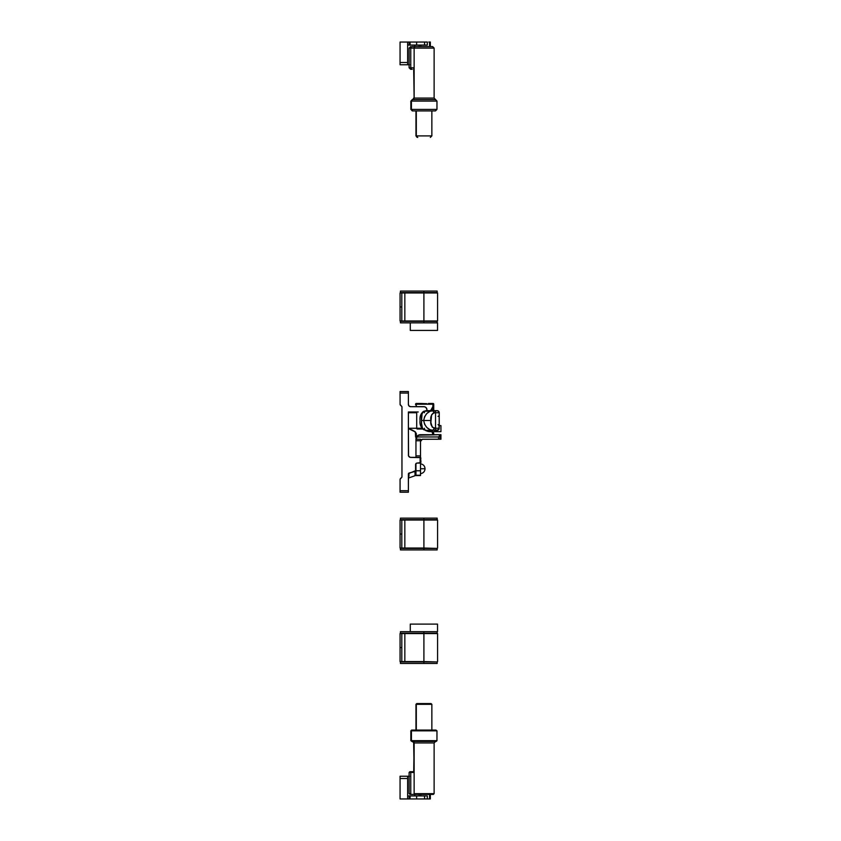 <?xml version="1.0" encoding="UTF-8"?>
<svg xmlns="http://www.w3.org/2000/svg" width="841" height="841" viewBox="0 0 841 841"><rect width="100%" height="100%" fill="white"/><g stroke="black" fill="none" stroke-linecap="round" stroke-linejoin="round"><path stroke-width="1.26" d="M439.233 414.981L439.233 423.149L439.233 414.981A2.081 1.577 0 0 1 438.035 416.411A2.081 1.577 180 0 0 439.233 414.981L439.233 412.742L435.522 412.742L435.522 428.258L432.295 427.228L430.865 422.487L431.601 414.844L433.22 413.026L435.522 412.742L435.522 428.258L439.233 428.258A2.081 2.081 0 0 1 437.152 430.34L434.051 430.34L438.624 429.73L439.233 425.84A2.081 1.472 180 0 0 439.233 425.756A2.081 1.472 -0 0 1 439.233 425.84L439.233 412.742L437.951 410.818L424.022 411.238L422.045 413.677L421.562 420.5L423.696 420.5L424.568 416.737L426.808 413.541L429.804 411.407L432.8 410.66L426.177 410.66A2.081 1.756 -90 0 0 424.421 412.742A2.081 1.756 90 0 1 426.177 410.66L423.58 411.344L426.177 410.66M409.147 411.985L417.325 411.985A0.757 0.631 90 0 0 416.694 412.742L408.39 412.742L408.39 428.258L416.694 428.258L416.694 412.742A0.757 0.631 -90 0 1 417.325 411.985L409.147 411.985A0.757 0.757 0 0 0 408.39 412.742L408.39 428.258A0.757 0.757 0 0 0 409.147 429.015A0.757 0.757 0 0 1 408.39 428.258L416.694 428.258L416.694 412.742L408.39 412.742A0.757 0.757 0 0 1 409.147 411.985M422.613 429.015L417.325 429.015A0.757 0.631 -90 0 1 416.694 428.258A0.757 0.631 90 0 0 417.325 429.015L422.613 429.015M433.43 409.062L432.348 410.66L433.746 407.149L433.746 410.66L433.746 404.269M431.738 431.191L432.989 434.555A0.757 0.704 0 0 0 433.746 433.851L433.315 431.664L433.746 433.851A0.757 0.704 180 0 1 432.989 434.555L432.989 432.327M421.877 428.258L416.694 428.258L421.877 428.258M433.746 407.149A0.757 0.704 180 0 0 432.989 406.445A0.757 0.704 0 0 1 433.746 407.149L433.746 404.92A0.757 0.683 180 0 0 432.989 404.248L416.337 404.248A0.757 0.683 180 0 0 415.58 404.92L415.58 404.227A0.757 0.757 0 0 1 416.337 403.47L416.337 406.687L416.337 403.47L420.878 403.47L416.337 403.47A0.757 0.757 0 0 0 415.58 404.227L415.58 404.92A0.757 0.683 0 0 1 416.337 404.248L432.989 404.248L432.673 408.337L430.108 410.892M415.338 431.948L415.58 436.731M426.934 403.701L420.878 403.47L426.934 403.701M428.447 403.47L432.989 403.47L428.447 403.48M410.261 429.267L412.058 429.972L410.261 429.267M409.294 429.015L414.855 431.706L415.58 432.926A0.757 0.715 0 0 0 416.337 433.641L416.337 436.752A0.757 0.683 180 0 1 415.58 436.08A0.757 0.683 0 0 0 416.337 436.752L416.337 433.641L415.296 431.832L412.058 429.972A0.757 0.704 112.9 0 1 411.754 429.919A0.757 0.704 -67.1 0 0 412.058 429.972L415.296 431.832A0.757 0.683 126.4 0 1 414.844 431.706A0.757 0.683 -53.6 0 0 415.296 431.832L416.337 433.641A0.757 0.715 180 0 1 415.58 432.926L415.58 436.773A0.757 0.757 0 0 0 416.295 437.53A0.757 0.757 0 0 1 415.58 436.773M439.233 417.851L439.233 415.16L439.233 417.851M421.436 415.78L421.509 419.754M421.509 421.246L421.436 425.22M437.152 410.66A2.081 2.081 0 0 1 439.233 412.742A2.081 2.081 0 0 0 437.152 410.66L432.8 410.66C427.869 411.27 424.842 414.55 423.696 420.5C424.842 426.45 427.869 429.73 432.8 430.34L426.177 430.34L432.8 430.34L429.804 429.593L426.808 427.459L424.568 424.263L423.696 420.5L421.562 420.5L421.551 423.465L422.497 428.321L424.022 429.762L426.177 430.34L424.022 429.762C421.835 428.027 421.015 424.947 421.562 420.5C419.606 420.5 419.606 420.5 421.562 420.5C421.015 416.053 421.835 412.973 424.022 411.238L423.58 411.344C420.773 413.53 419.596 416.589 420.058 420.5C419.554 424.169 420.721 427.217 423.58 429.656L426.177 430.34A2.081 1.756 90 0 1 424.421 428.258A2.081 1.756 -90 0 0 426.177 430.34M424.873 430.003L430.34 431.664L437.141 431.664L437.141 430.34A2.081 2.081 0 0 0 439.233 428.258L439.233 426.019A2.081 1.577 0 0 0 438.035 424.589A2.081 1.577 180 0 1 439.233 426.019L439.16 417.872L439.233 426.019M433.746 404.227A0.757 0.757 0 0 0 432.989 403.47A0.757 0.757 0 0 1 433.746 404.227L433.746 404.92A0.757 0.683 0 0 0 432.989 404.248L432.989 406.445L430.581 410.66M432.137 431.664L432.989 434.555M423.086 411.911L423.58 411.344M421.562 420.5C419.606 420.5 419.606 420.5 421.562 420.5M439.233 428.258L435.522 428.258A2.081 1.472 90 0 1 434.051 430.34A2.081 1.472 -90 0 0 435.522 428.258L434.271 428.258L432.8 430.34L434.271 428.258C431.307 426.524 430.193 423.938 430.928 420.5L423.696 420.5L430.928 420.5C430.193 417.062 431.307 414.476 434.271 412.742L432.8 410.66L434.271 412.742L435.522 412.742A2.081 1.472 -90 0 0 434.051 410.66A2.081 1.472 90 0 1 435.522 412.742L439.233 412.742M423.906 548.038L404.836 548.038L404.836 520.032L423.906 520.032L423.906 548.038L401.809 548.038L401.809 520.032L404.836 520.032L404.836 548.038L400.064 548.038L401.809 548.038L401.809 534.035L400.064 534.035L400.064 548.038L400.064 534.035L401.809 534.035L401.809 520.032L400.064 520.032L400.064 534.035L400.064 520.032L423.906 520.032L423.906 549.93L400.442 549.93L400.442 548.416L400.442 549.93L437.152 549.93L423.906 549.93L423.906 548.416L400.442 548.416L437.152 548.416L423.906 548.038M437.572 520.032L423.906 520.032L437.572 520.032L437.572 548.038M400.442 518.14L400.442 520.032L400.442 518.14L423.906 518.14L423.906 519.654L437.152 519.654L400.442 519.654L423.906 519.654L423.906 518.14L400.442 518.14M437.152 518.14L423.906 518.14L437.152 518.14L437.152 519.654M423.906 661.573L404.836 661.573L404.836 633.567L423.906 633.567L423.906 661.573L401.809 661.573L401.809 633.567L404.836 633.567L404.836 661.573L400.064 661.573L401.809 661.573L401.809 647.57L400.064 647.57L400.064 661.573L400.064 647.57L401.809 647.57L401.809 633.567L400.064 633.567L400.064 647.57L400.064 633.567L423.906 633.567L423.906 663.465L400.442 663.465L400.442 661.951L400.442 663.465L437.152 663.465L423.906 663.465L423.906 661.951L400.442 661.951L437.152 661.951L423.906 661.573M437.572 633.567L423.906 633.567L437.572 633.567L437.572 661.573M400.442 631.675L400.442 633.567L400.442 631.675L423.906 631.675L423.906 633.189L437.152 633.189L400.442 633.189L423.906 633.189L423.906 631.675L400.442 631.675M437.152 322.86L437.152 321.346L423.906 320.968L437.572 320.968L404.836 320.968L404.836 292.962L423.906 292.962L423.906 320.968L401.809 320.968L401.809 292.962L404.836 292.962L404.836 320.968L400.064 320.968L401.809 320.968L401.809 306.965L400.064 306.965L400.064 320.968L400.064 306.965L401.809 306.965L401.809 292.962L400.064 292.962L400.064 306.965L400.064 292.962L423.906 292.962L423.906 322.86L400.442 322.86L400.442 321.346L400.442 322.86L419.953 322.86M437.572 292.962L423.906 292.962L437.572 292.962L437.572 320.968M400.442 291.07L400.442 292.962L400.442 291.07L423.906 291.07L423.906 292.584L437.152 292.584L400.442 292.584L423.906 292.584L423.906 291.07L400.442 291.07M437.152 321.346L400.442 321.346L423.906 321.346L423.906 322.86L437.53 322.86L410.282 322.86L410.282 330.429L437.53 330.429L437.53 322.86L437.53 330.429L410.282 330.429L410.282 322.86M437.152 291.07L423.906 291.07L437.152 291.07L437.152 292.584M410.282 631.675L410.282 624.106L410.282 631.675L437.53 631.675L437.53 624.106L410.282 624.106L437.53 624.106L437.53 631.675L419.953 631.675M414.813 795.922L414.813 794.409L414.813 795.922M429.583 798.95L410.072 798.95L416.631 798.95L416.631 795.922L410.072 795.922L410.072 798.95L400.064 798.95L400.064 776.243L407.633 776.243L407.633 798.95L407.633 778.514L400.064 778.514L400.064 798.95L409.147 798.95L409.147 795.922L407.633 795.922L410.072 795.922L409.147 795.922L409.147 798.95L410.072 798.95L410.072 795.922L424.568 795.922L416.631 795.922L416.631 798.95L424.568 798.95L424.568 795.922L427.323 795.922L427.323 798.95L424.568 798.95L424.568 795.922L427.323 795.922L427.323 798.95L429.583 798.95L429.583 794.409L429.583 798.95L430.34 798.95L430.34 794.409L430.34 798.95L429.772 798.95L429.772 794.409L429.772 798.95L428.784 798.95M420.826 794.409L420.826 795.922L420.826 794.409M409.115 776.243L400.064 776.243L400.064 778.514L407.633 778.514L407.633 776.243L409.504 776.243M427.323 795.922L426.429 795.922M420.826 46.591L420.826 45.078L420.826 46.591M419.154 45.078L419.154 46.591L419.154 45.078M427.323 42.05L427.323 45.078L424.568 45.078L424.568 42.05L427.323 42.05L427.323 45.078L424.568 45.078L424.568 42.05L416.631 42.05L416.631 45.078L424.568 45.078L410.072 45.078L410.072 42.05L409.147 42.05L409.147 45.078L410.072 45.078L407.633 45.078L409.147 45.078L409.147 42.05L427.323 42.05M429.583 42.05L429.583 46.591L429.583 42.05L429.772 46.591L429.772 42.05L430.34 42.05L428.784 42.05M430.34 46.591L430.34 42.05L430.34 46.591M409.115 64.757L400.064 64.757L407.633 64.757L407.633 62.486L400.064 62.486L400.064 64.757L400.064 42.05L400.064 62.486L407.633 62.486L407.633 42.05L400.064 42.05L407.633 42.05L407.633 64.757L409.504 64.757M407.633 42.05L409.147 42.05L407.633 42.05M414.813 46.591L414.813 45.078L414.813 46.591M426.429 45.078L427.323 45.078M410.072 42.05L410.072 45.078L416.631 45.078L416.631 42.05L410.072 42.05M413.73 771.702L414.129 742.939L414.129 793.652L434.124 793.652L434.124 742.939L414.129 742.939A1.514 1.451 90 0 0 412.689 741.426A1.514 1.451 -90 0 1 414.129 742.939L412.174 741.426M436.395 740.669L411.417 740.669A0.757 0.725 90 0 0 412.143 741.426L436.153 741.426M435.68 730.072L412.143 730.072A0.757 0.725 90 0 0 411.417 730.829L436.395 730.829M430.245 703.581L417.031 703.581A0.757 0.725 90 0 0 416.306 704.337L431.507 704.337M431.097 703.581L431.853 704.337L416.306 704.337L416.306 730.072L416.306 704.337A0.757 0.725 -90 0 1 417.031 703.581L416.747 703.581M435.974 730.072L436.963 730.829L411.417 730.829L411.417 740.669L436.963 740.669L436.206 741.426M433.683 742.939L413.688 742.939L414.129 772.458L409.115 772.458L410.765 772.458L410.765 793.652L410.765 772.458A0.757 0.725 -90 0 1 411.491 771.702L409.872 771.702L411.491 771.702A0.757 0.725 90 0 0 410.765 772.458L414.129 772.458L414.129 793.652A0.757 0.725 90 0 0 414.855 794.409L433.346 794.409M430.792 703.581L416.715 703.581L415.959 704.337L415.959 730.072M409.872 794.409L433.367 794.409L434.124 793.652L414.129 793.652A0.757 0.725 -90 0 0 414.855 794.409L411.491 794.409A0.757 0.725 -90 0 1 410.765 793.652L409.115 793.652L410.765 793.652A0.757 0.725 90 0 0 411.491 794.409L409.115 793.652L409.115 772.458L409.872 771.702M411.67 741.426L435.964 741.426M435.281 730.072L411.606 730.072L410.85 730.829L410.85 740.669L412.143 741.426A0.757 0.725 -90 0 1 411.417 740.669L410.85 740.669L411.417 740.669L411.417 730.829L410.85 730.829L411.417 730.829A0.757 0.725 -90 0 1 412.143 730.072L411.67 730.072M413.688 771.702L411.491 771.702L413.688 771.702M413.688 68.857L414.129 98.071A1.514 1.451 -90 0 1 412.773 99.574L410.85 101.088L410.85 109.414L412.868 110.928A1.514 1.451 -90 0 1 411.417 109.414L411.417 101.088L410.85 101.088L411.417 101.088A1.514 1.451 -90 0 1 412.773 99.574L435.039 99.574L412.773 99.574A1.514 1.451 90 0 0 414.129 98.071L433.683 98.071M415.959 110.928L415.959 135.906L417.756 137.419A1.514 1.451 -90 0 1 416.306 135.906L416.306 110.928L416.306 135.906L431.853 135.906L431.853 110.928M410.85 101.088L411.417 101.088L411.417 109.414L436.963 109.414L436.963 101.088L411.417 101.088L436.395 101.088M411.417 101.088A1.514 1.451 90 0 1 412.773 99.574L413.688 98.071L434.124 98.071L434.124 48.105L432.61 46.591L412.216 46.591A1.514 1.451 90 0 0 410.765 48.105L409.115 48.105L409.115 67.785L410.629 69.298L412.216 69.298A1.514 1.451 -90 0 1 410.765 67.785L409.115 67.785L410.765 67.785L410.765 48.105L414.129 48.105L410.765 48.105L410.765 67.785L414.129 67.785L414.129 48.105L434.124 48.105L414.129 48.105L414.129 98.071L414.014 69.298M417.504 137.419L417.756 137.419A1.514 1.451 90 0 1 416.306 135.906L431.507 135.906M410.629 46.591L409.115 48.105L410.765 48.105A1.514 1.451 -90 0 1 412.216 46.591L415.58 46.591A1.514 1.451 90 0 0 414.129 48.105A1.514 1.451 -90 0 1 415.58 46.591L432.61 46.591M413.236 110.928L434.576 110.928M412.363 110.928L434.944 110.928M413.688 68.773L414.129 67.785L410.765 67.785A1.514 1.451 90 0 0 412.216 69.298L410.629 69.298M436.395 109.414L411.417 109.414A1.514 1.451 90 0 0 412.868 110.928M439.233 425.609L440.936 425.609L440.936 431.664L440.936 425.609L438.771 425.609M408.39 404.532L408.39 391.549L400.064 391.549L400.095 404.458L401.956 406.687L401.956 477.078L400.095 479.307L400.064 492.216L408.39 492.216L408.432 473.683L415.58 470.645L415.023 475.712L414.981 471.465C415.034 477.11 415.034 477.11 414.981 471.465L408.989 473.073L408.978 474.072M415.012 474.639L415.023 475.712L415.58 474.986L415.58 464.516M415.58 470.645L415.58 470.54C415.58 476.437 415.58 476.437 415.58 470.54L415.696 464.011L416.8 463.107L420.122 463.076L420.122 457.399L410.219 457.357L408.558 456.001L408.39 428.258L408.432 455.57M420.878 462.287L420.878 460.805M408.39 412.742L408.39 411.985L418.229 411.985L408.39 411.985L408.39 412.742M429.825 431.654L440.936 431.664L437.141 431.664L437.141 430.34M425.062 406.918L423.906 406.687A3.028 3.028 0 0 1 426.934 409.714L426.051 407.57L424.495 406.75L410.66 406.687L409.052 406.024L408.39 404.416L408.39 393.062L400.064 393.062L400.095 404.458M415.58 464.589A1.514 1.514 0 0 1 417.094 463.076L420.826 462.613L420.658 457.62L410.66 457.399A2.271 2.271 0 0 1 408.39 455.128M435.88 431.664L435.88 430.34L435.88 431.664M423.906 406.687L410.66 406.687A2.271 2.271 0 0 1 408.39 404.416M400.064 404.164A1.514 1.514 0 0 0 400.505 405.236L401.956 406.687L401.956 477.078L400.505 478.529A1.514 1.514 0 0 0 400.064 479.601L400.064 490.702L408.39 490.702L408.39 473.967M426.04 407.57L425.325 407.033M408.957 476.248L408.989 473.073C408.936 478.739 408.936 478.739 408.989 473.073L408.726 473.199M430.329 431.664A9.84 9.84 0 0 0 430.34 431.664A9.84 9.84 0 0 1 425.252 430.245A9.84 9.84 0 0 0 426.576 430.918M417.094 463.076A1.514 1.514 0 0 0 415.696 464.011M408.39 490.702L400.064 490.702L400.064 492.216L408.39 492.216L408.39 490.702M400.064 393.062L408.39 393.062L408.39 391.549L400.064 391.549L400.064 393.062M420.122 463.076A0.757 0.757 0 0 0 420.878 462.319L420.122 463.076L420.122 457.399L420.878 458.156M417.378 435.932L416.568 436.963L438.539 436.963L438.539 439.233L422.771 439.233A2.271 2.271 0 0 0 420.5 441.504L422.329 439.275L438.539 439.233L438.539 436.963L416.568 436.963L418.355 435.228A4.541 4.541 0 0 0 417.378 435.932L420.5 434.692A4.541 4.541 0 0 0 418.355 435.228L440.936 434.692L440.936 439.233L440.936 434.692L420.5 434.692L417.977 435.459L415.959 439.233L415.959 457.399L415.959 455.885L420.5 455.885L420.5 439.233L415.959 439.233L420.5 439.233L420.5 440.747L415.959 440.747L415.959 455.885L420.5 455.885L420.5 440.747L415.959 440.747L415.959 439.233A4.541 4.541 0 0 1 416.568 436.963L415.959 439.233M420.5 475.564L420.5 462.97L420.5 470.771L415.959 470.771L415.959 475.564L420.5 475.249L415.959 475.249L415.959 470.771L420.5 470.771L420.5 475.564L415.959 475.564M420.5 457.399L420.5 455.885L420.5 457.399M438.539 439.233L440.936 439.233L439.99 439.233L439.99 435.028L439.99 439.233L438.539 439.233M415.959 463.591L415.959 470.771L415.959 463.591M438.97 436.437L439.38 435.911L438.97 436.437M420.5 468.752L425.041 468.752L420.5 468.752C420.5 475.102 420.5 475.102 420.5 468.752M437.152 549.93L437.152 548.416M437.152 631.675L437.152 633.189M437.152 663.465L437.152 661.951M419.154 795.922L419.154 794.409M431.853 704.337L431.853 730.072M436.963 730.829L436.963 740.669M434.124 742.939L435.638 741.426M434.124 98.071L436.963 101.088M431.853 135.906L430.34 137.419M436.963 109.414L435.449 110.928M415.023 475.712L408.39 478.077M420.5 463.833C423.286 464.295 424.8 465.935 425.041 468.752C424.8 471.57 423.286 473.21 420.5 473.672"/></g></svg>
